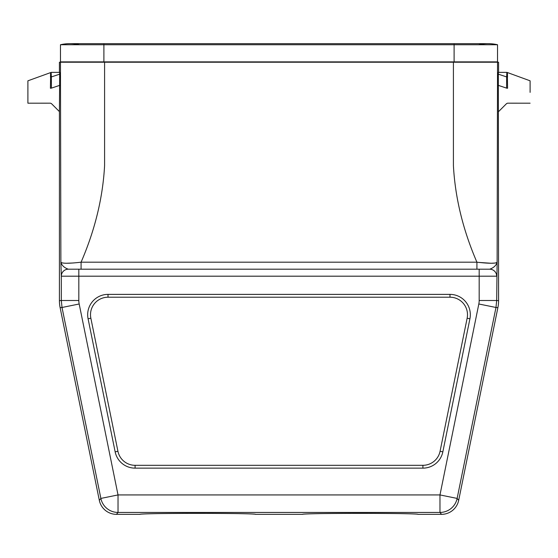 <?xml version="1.0" encoding="UTF-8"?>
<svg xmlns="http://www.w3.org/2000/svg" width="558" height="558" viewBox="0 0 558 558"><rect width="100%" height="100%" fill="white"/><g stroke="black" fill="none" stroke-linecap="round" stroke-linejoin="round"><path stroke-width="0.84" d="M255.522 514.343A57.788 1.011 0 0 0 197.734 513.332A57.788 1.011 0 0 0 139.953 514.343C137.163 513.046 258.312 513.046 255.522 514.343L302.478 514.343C299.688 513.046 420.837 513.046 418.047 514.343A57.788 1.011 0 0 0 360.266 513.332A57.788 1.011 0 0 0 302.478 514.343M418.047 514.343L441.524 514.343L439.976 512.439L118.024 512.439A17.507 17.507 -140.8 0 1 100.872 498.42L62.022 307.479L60.125 307.667L99.317 500.324L100.872 498.42L118.024 494.932L439.976 494.932L478.82 303.991A17.514 17.507 -174.2 0 0 479.176 300.497L479.176 276.196L78.824 276.196L78.824 300.497A17.514 17.507 -5.8 0 0 79.18 303.991L118.024 494.932L118.024 512.439L116.476 514.343L139.953 514.343M422.908 465.309L135.092 465.309A17.507 17.507 0 0 1 117.933 451.289L90.856 318.213A17.507 17.507 0 0 1 108.015 297.212L449.985 297.212A17.507 17.507 0 0 1 467.144 318.213L440.067 451.289A17.507 17.507 0 0 1 422.908 465.309L422.908 468.141A20.339 20.339 0 0 0 442.843 451.854L469.92 318.778A20.339 20.339 0 0 0 449.985 294.38L108.015 294.38A20.339 20.339 0 0 0 88.08 318.778L115.157 451.854A20.339 20.339 0 0 0 135.092 468.141L422.908 468.141M498.58 72.38L498.58 62.224L497.534 62.224L497.122 262.19C496.236 265.427 493.76 267.763 489.708 269.193L476.916 269.193L476.916 262.19C463.014 230.029 455.182 197.867 453.417 165.705L453.417 62.224L104.583 62.224L104.583 165.705C102.818 197.867 94.986 230.029 81.084 262.19L476.916 262.19C489.143 263.599 495.881 263.599 497.122 262.197L496.683 300.497L498.58 300.692L498.336 72.38L506.985 72.38L530.1 80.812L530.1 92.384M498.322 74.158L506.664 76.941L506.838 72.38M506.573 88.115L506.664 76.941A1.402 0.614 -172.5 0 0 507.389 77.192L507.585 88.164M507.508 77.171C507.389 71.159 507.348 71.166 507.389 77.192M61.289 276.196A7.003 7.003 -90 0 1 68.292 269.193L78.824 269.193L78.824 276.196L61.289 276.196L60.878 262.19C62.112 263.599 68.85 263.599 81.084 262.19L81.084 269.193L68.292 269.193C64.24 267.763 61.764 265.427 60.878 262.19L60.466 62.224L59.42 62.224L59.42 72.38M51.183 72.387L27.9 80.812L27.9 103.195L50.457 103.181L51.406 103.586L59.42 111.6L59.42 300.692L61.317 300.497L61.317 276.196A7.003 7.003 -90 0 1 68.32 269.193L79.494 269.193M59.678 74.158L59.664 72.38L51.162 72.38L51.336 76.941L59.678 74.158L59.42 111.6M50.415 88.164L50.611 77.192C50.652 71.166 50.618 71.159 50.492 77.171M498.58 300.692A35.028 35.021 5.8 0 1 497.875 307.667L458.683 500.324A17.514 17.507 -129.2 0 1 441.524 514.343M530.1 103.195L507.543 103.181L506.594 103.586L498.58 111.6M63.975 61.868L63.975 62.224M494.025 61.868L494.025 62.224M497.875 307.667L495.978 307.479L457.128 498.42A17.507 17.507 140.8 0 1 439.976 512.439L439.976 494.932L457.128 498.42L458.683 500.324M116.476 514.343A17.514 17.507 -50.8 0 1 99.317 500.324M478.75 269.193L487.308 269.193M78.824 269.193L489.708 269.193A7.003 7.003 90 0 1 496.711 276.196M453.417 62.224L497.534 62.224M60.466 62.224L104.583 62.224M50.611 77.192A1.402 0.614 172.5 0 0 51.336 76.941L51.427 88.115M73.307 262.978L66.374 263.257M495.225 263.034L491.193 263.257L478.792 262.413M60.125 307.667A35.028 35.021 -5.8 0 1 59.42 300.692M489.708 269.193C493.76 267.763 496.236 265.427 497.122 262.19M60.878 262.19C61.764 265.427 64.24 267.763 68.292 269.193M478.618 44.738A42.024 42.024 0 0 1 497.534 44.738L497.534 61.868L60.466 61.868L60.466 44.738L103.893 44.738L103.893 43.657L69.924 43.657A42.024 42.024 0 0 0 60.466 44.738A42.024 42.024 0 0 1 69.924 43.657A42.024 42.024 0 0 0 60.466 44.738M103.893 43.657L488.076 43.657A42.024 42.024 0 0 1 497.534 44.738L103.893 44.738L103.893 61.868M79.382 44.738A42.024 42.024 0 0 0 69.924 43.657A42.024 42.024 0 0 1 79.382 44.738M455.328 61.868L455.328 62.224M102.672 61.868L102.672 62.224M440.067 451.289L442.843 451.854M467.144 318.213L469.92 318.778M449.985 297.212L449.985 294.38M108.015 297.212L108.015 294.38M90.856 318.213L88.08 318.778M117.933 451.289L115.157 451.854M135.092 465.309L135.092 468.141M79.18 303.991L62.022 307.479L61.317 300.497L78.824 300.497M479.176 300.497L496.683 300.497L495.978 307.479L478.82 303.991M489.68 269.193A7.003 7.003 90 0 1 496.683 276.196L479.176 276.196L479.176 269.193M498.252 85.339L506.552 88.108A1.402 0.453 179.5 0 0 507.592 88.234M50.408 88.234A1.402 0.453 -179.5 0 0 51.448 88.108L59.748 85.339M454.107 43.657L454.107 61.868"/></g></svg>
